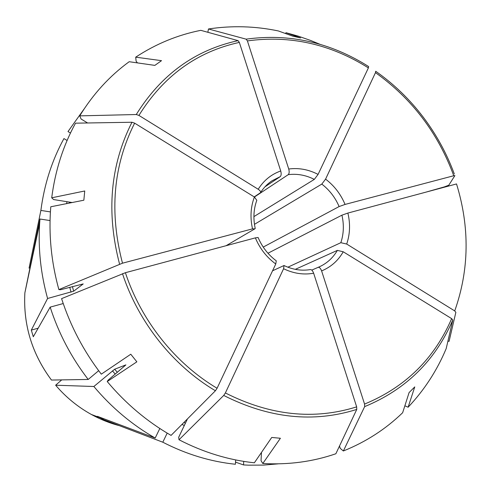 <?xml version="1.0" encoding="UTF-8"?>
<svg xmlns="http://www.w3.org/2000/svg" width="492" height="492" viewBox="0 0 492 492"><rect width="100%" height="100%" fill="white"/><g stroke="black" fill="none" stroke-linecap="round" stroke-linejoin="round"><path stroke-width="0.74" d="M375.691 71.26L375.482 72.625L325.575 179.131L321.799 184.1L254.456 224.334M425.783 192.181L444.294 186.917L448.784 185.213L454.891 175.601L453.759 175.736L345.058 204.432L339.117 206.56L263.226 247.089M447.911 341.159L449.073 341.337L455.863 312.322L454.725 310.926L346.7 244.044L340.839 242.691L287.863 267.199M454.725 310.926C469.27 269.751 469.866 227.427 456.521 183.94L347.875 213.067L341.922 215.176L267.962 253.239M404.867 405.783L408.12 407.216C424.338 390.027 437.025 370.482 446.195 348.594L452.794 320.021L451.65 318.632L343.225 251.775L337.358 250.391L295.298 269.352M408.12 407.216L414.756 386.903L409.098 392.561L402.641 412.739C385.611 429.202 365.851 441.951 343.361 450.979L364.652 406.626L364.566 404.073L321.608 270.914C320.606 268.318 319.443 267.131 318.133 267.34L311.762 270.108M261.473 452.425L261.031 460.666L262.808 463.501C288.46 464.971 312.814 461.717 335.864 453.753L356.762 409.424L356.663 406.866L313.644 273.22C312.721 270.784 311.627 269.567 310.372 269.573C301.59 271.055 292.808 269.708 284.007 265.52L272.562 270.784M262.808 463.501L280.403 438.261L271.738 437.456L254.364 462.794C228.583 460.063 203.467 452.382 179.014 439.756L223.719 395.445L225.379 392.954L283.595 268.724L284.001 265.539M107.225 381.546L136.856 361.829L130.786 354.222L101.303 374.166C83.714 351.245 70.473 326.067 61.58 298.632L125.398 272.703L255.379 237.864C259.837 248.589 266.633 257.298 275.766 264.001L217.077 388.262L215.416 390.759L171.068 435.402C147.034 421.558 125.755 403.606 107.225 381.546L108.16 380.113L125.897 364.886L114.685 369.209L93.861 386.503L55.633 385.218L61.709 379.892M72.146 202.532L53.585 199.555L51.709 197.802L84.741 190.982L83.849 200.207L50.781 206.775C48.53 234.278 51.223 261.879 58.868 289.591L60.614 289.714L83.21 283.927L73.652 291.202L47.583 298.484C40.695 273.447 38.044 248.423 39.637 223.405L39.969 219.02L24.871 292.857L39.637 223.405M58.868 289.591L122.49 263.189L252.519 228.86L254.874 228.823L226.08 245.717M51.709 197.802C55.202 170.656 63.142 145.78 75.522 123.172L131.973 122.25L134.636 123.154L254.389 196.997L256.806 200.281M87.601 122.975L81.094 119.009L79.729 115.872C93.074 94.095 109.556 76.039 129.187 61.715L154.845 65.387L161.511 60.67L135.712 57.164C155.896 43.899 177.594 34.957 200.804 30.338L238.067 40.645L239.34 42.404L280.729 170.97C281.436 173.676 281.283 175.558 280.268 176.616L264.899 186.88M79.729 115.872L136.266 114.519L138.922 115.417L258.202 189.26C260.176 190.607 260.951 191.745 260.526 192.673L254.235 196.898M207.864 32.288L208.46 28.979C231.812 25.436 255.114 26.094 278.367 30.953L292.697 36.131L300.575 37.927L285.987 32.7L298.349 36.18L310.501 40.412L320.058 44.329M208.46 28.979L246.123 39.157L247.402 40.91L288.736 169.02C289.444 171.726 289.278 173.602 288.244 174.66L254.419 197.015M246.123 39.157C289.364 33.235 330.193 42.361 368.606 66.537L368.391 67.896L318.084 174.402L314.32 179.389L253.915 216.609M285.581 33.561L285.987 32.7M235.662 459.928L235.404 464.257C210.521 461.644 186.327 454.294 162.803 442.21L103.345 419.559L103.769 418.729M159.82 428.501L155.177 438.052L97.398 416.33L103.345 419.559M98.671 370.691L88.203 379.461L51.463 380.052C32.017 353.846 23.149 324.781 24.871 292.857C23.142 324.794 32.005 353.859 51.451 380.052M38.161 328.189L31.316 330.107L33.29 336.743L50.166 307.119L63.222 303.552M50.412 211.917L40.879 210.428L29.065 268.171M137.434 62.896L136.112 61.205L135.712 57.164M40.879 210.428C44.286 184.334 51.974 160.386 63.942 138.578L67.096 140.478M70.461 133.043L68.001 131.555L84.138 108.929M50.055 220.57L39.969 219.02M278.164 463.851L263.46 465.1L248.534 465.168L243.528 464.928L235.527 462.129M339.511 446.029L340.273 448.415L343.361 450.979M243.731 461.385L243.528 464.928M167.188 433.12L162.803 442.21M155.177 438.052C132.071 424.805 111.629 407.622 93.861 386.503M187.458 418.907L178.676 437.296L179.014 439.756M88.203 379.461C71.334 357.524 58.659 333.41 50.166 307.119M31.316 330.107L47.583 298.484M275.766 264.001L276.258 260.846M255.379 237.864L258.066 237.488M375.765 71.309C393.846 84.009 409.67 99.279 423.231 117.139C436.379 134.562 446.742 153.51 454.307 173.983C446.742 153.504 436.386 134.556 423.231 117.139M375.482 72.625C411.933 98.695 438.028 133.061 453.759 175.736M339.117 206.56C335.237 197.489 329.468 190.004 321.799 184.1M345.058 204.432C340.753 194.174 334.259 185.736 325.575 179.131M340.839 242.691C343.754 233.891 344.117 224.721 341.922 215.176M346.7 244.044C350.04 234.143 350.433 223.811 347.875 213.067M452.794 320.021C435.205 360.747 405.826 389.615 364.652 406.626M451.65 318.632C434.239 358.834 405.211 387.315 364.566 404.073M318.945 267.002L318.146 267.334L318.945 267.002C326.799 263.503 332.936 257.968 337.358 250.391M321.608 270.914C330.925 267.07 338.133 260.692 343.225 251.775M356.762 409.424C313.496 423.04 269.149 418.384 223.719 395.445M356.663 406.866C313.945 420.242 270.188 415.605 225.379 392.954M283.595 268.724C293.552 273.527 303.57 275.028 313.644 273.22M184.315 425.488L181.966 424.43M185.429 423.151L183.922 422.462M115.239 374.123L112.434 370.845M117.354 372.333L114.685 369.209M215.416 390.759C173.03 365.654 138.492 322.426 122.483 273.663M217.077 388.262C175.275 363.453 141.222 320.802 125.398 272.703M73.652 291.202L72.422 286.553M119.574 264.149C106.112 212.433 110.245 165.134 131.973 122.25M122.49 263.189C109.199 212.169 113.246 165.496 134.636 123.154M69.323 203.091L69.507 202.107M136.266 114.519C161.099 74.643 195.035 50.018 238.067 40.645M138.922 115.417C163.399 76.051 196.874 51.709 239.34 42.404M280.268 176.616L271.855 180.871C267.322 183.922 263.552 187.858 260.532 192.679M247.402 40.91C290.096 35.037 330.421 44.034 368.391 67.896M318.084 174.402C308.552 169.482 298.767 167.686 288.736 169.02M314.32 179.389C305.839 175.103 297.143 173.528 288.244 174.66M119.439 425.691C109.71 423.138 100.343 419.393 91.346 414.461C77.797 406.964 65.891 397.216 55.633 385.218C65.879 397.216 77.791 406.964 91.346 414.461L99.605 417.573M71.045 292.15L69.753 287.267M66.605 203.633L66.967 201.702M254.389 196.997C250.631 207.021 250.004 217.642 252.519 228.86M280.729 170.97C271.252 174.34 263.743 180.441 258.202 189.26M255.237 228.534C253.066 218.546 253.589 209.131 256.818 200.287M276.27 260.828C268.202 254.801 262.144 247.021 258.097 237.476"/></g></svg>
